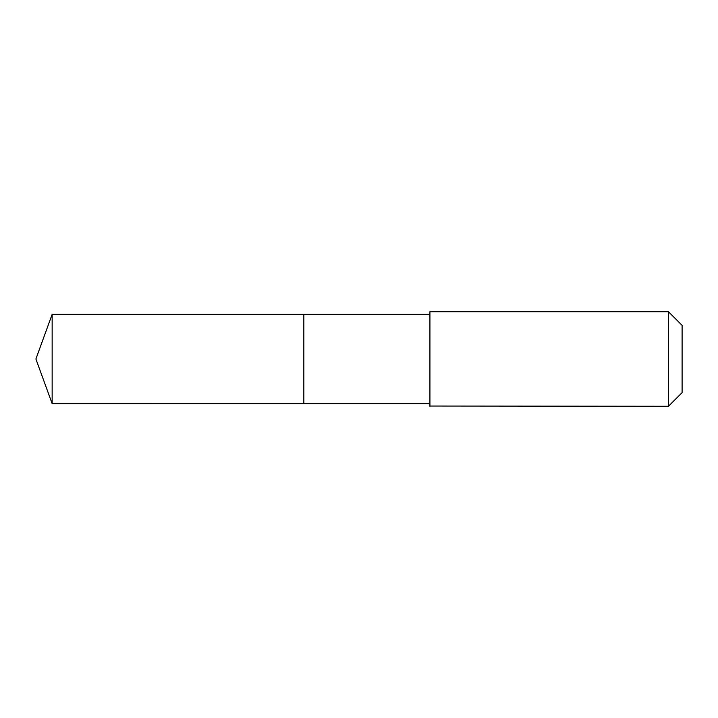 <?xml version="1.0" encoding="UTF-8"?>
<svg xmlns="http://www.w3.org/2000/svg" width="718" height="718" viewBox="0 0 718 718"><rect width="100%" height="100%" fill="white"/><g stroke="black" fill="none" stroke-linecap="round" stroke-linejoin="round"><path stroke-width="1.08" d="M303.84 403.651L303.84 314.349L52.154 314.34L52.154 403.66L303.84 403.651L303.84 314.349L429.92 314.349L429.92 403.651L52.154 403.66L35.9 359L52.154 403.66M429.92 406.038L668.449 406.28L668.449 311.72L429.92 311.72L429.92 406.038M668.449 311.72L682.1 325.371L682.1 392.629L668.449 406.28M35.9 359L52.154 314.34M429.92 403.651L429.92 406.28M429.92 314.349L429.92 311.72"/></g></svg>
